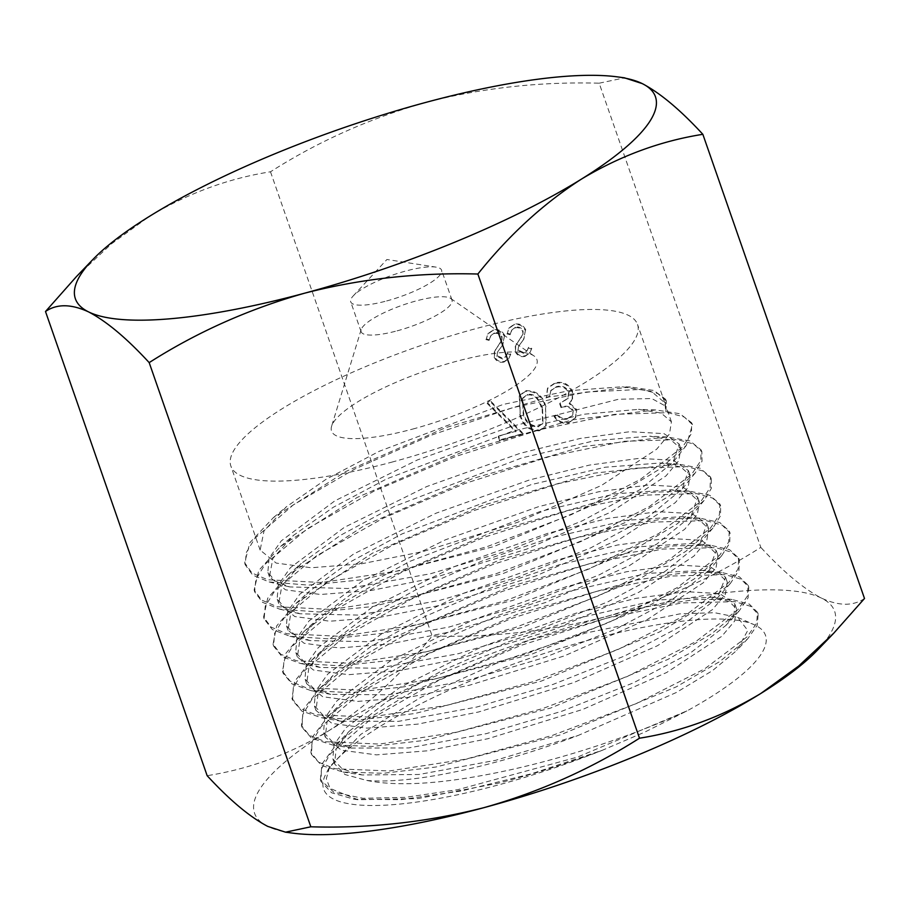 <?xml version="1.0" encoding="UTF-8"?>
<svg xmlns="http://www.w3.org/2000/svg" width="910" height="910" viewBox="0 0 910 910"><rect width="100%" height="100%" fill="white"/><g stroke="black" fill="none" stroke-linecap="round" stroke-linejoin="round"><path stroke-width="0.68" stroke-dasharray="4.55 3.41" d="M386.648 300.948A48.116 11.477 -19.2 0 0 441.589 270.179A48.116 11.477 -19.2 0 0 436.072 267.13A48.116 11.477 -19.2 0 0 405.655 271.055A48.116 11.477 -19.2 0 0 353.137 296.012A48.116 11.477 -19.2 0 0 350.714 301.824A48.116 11.477 -19.2 0 0 386.648 300.948M397.067 330.853A48.116 11.477 -19.2 0 0 452.008 300.084A48.116 11.477 -19.2 0 0 450.677 298.457A48.116 11.477 -19.2 0 0 416.063 300.96A48.116 11.477 -19.2 0 0 361.156 329.636A48.116 11.477 -19.2 0 0 361.122 331.729A48.116 11.477 -19.2 0 0 397.067 330.853M412.73 429.065A108.722 25.935 -19.2 0 0 533.886 355.855A108.722 25.935 -19.2 0 0 455.683 361.509A108.722 25.935 -19.2 0 0 331.593 426.301A108.722 25.935 -19.2 0 0 412.73 429.065M665.904 411.968L666.04 406.361L651.742 398.546L618.516 399.251L510.92 426.585L417.497 459.903L334.937 500.796L281.27 540.893L269.087 558.149L267.847 572.231L275.116 581.024L289.71 586.927L347.927 588.508L430.532 573.744L508.952 550.357L582.241 520.861L639.753 489.808L673.252 461.962L679.133 443.943L664.004 433.649L629.879 431.704L580.261 438.438L520.213 453.294L426.801 486.531L344.253 527.425L290.495 567.59L278.358 584.812L277.129 598.882L284.716 607.88L299.902 613.784L358.074 615.08L439.814 600.395L517.779 577.156L590.738 547.865L648.284 516.937L682.125 489.114L688.415 470.595L673.298 460.301L639.173 458.344L589.543 465.078L529.495 479.945L435.924 513.24L353.558 554.042L299.799 594.207L287.662 611.406L286.4 625.534L294.248 634.702L310.071 640.629L368.004 641.652L449.096 627.035L526.719 603.921L599.383 574.79L656.838 544.043L690.974 516.288L697.697 497.247L682.568 486.952L648.455 484.996L598.837 491.73L538.777 506.597L445.343 539.835L362.772 580.739L309.104 620.847L296.922 638.092L295.693 652.186L303.781 661.513L320.286 667.485L378.116 668.236L458.378 653.687L535.524 630.744L607.891 601.806L665.301 571.218L699.767 543.52L706.979 523.898L691.85 513.604L657.725 511.659L608.107 518.381L548.059 533.237L454.602 566.498L372.133 607.345L318.329 647.556L306.215 664.744L304.964 678.849L313.472 688.415L330.751 694.375L388.422 694.785L467.66 680.35L544.294 657.577L616.263 628.89L673.639 598.484L708.503 570.832L716.261 550.573L701.144 540.278L667.03 538.31L617.401 545.033L557.341 559.9L463.781 593.195L381.381 634.031L327.68 674.151L315.508 691.384L314.257 705.5L323.039 715.249L341.091 721.22L398.466 721.357L476.942 707.002L553.212 684.354L624.886 655.848L682.182 625.614L717.308 598.041L725.543 577.224L710.426 566.93L676.301 564.973L626.683 571.707L566.634 586.563L473.223 619.801L390.629 660.717L336.927 700.871L324.768 718.104L323.539 732.175L332.662 742.105L351.465 748.077L408.692 747.929L486.224 733.665L561.982 711.199L633.383 682.864L690.542 652.857L725.975 625.386L734.063 613.579L734.836 603.887L719.708 593.593L685.583 591.648L635.965 598.37L575.916 613.226L482.493 646.475L399.956 687.357L346.198 727.545L334.061 744.755L332.821 758.838L342.365 769.007L362.089 774.956L419.055 774.478L495.518 760.339L578.271 735.416L676.335 692.499L712.53 670.602L736.77 650.468L747.77 630.448L737.612 617.31L714.498 612.692L679.793 613.886L585.278 633.121L499.977 661.718L420.909 697.31L360.883 734.313L329.568 766.903L326.315 778.767L330.057 788.413L357.778 799.719L417.633 798.627L498.214 783.191C532.976 774.376 567.703 763.388 602.42 750.238L645.008 731.993L687.562 710.608C634.042 735.451 561.971 759.543 497.167 772.613C440.736 784.056 397.283 786.672 366.798 780.439L345.004 774.535L334.596 763.911L336.097 749.18L349.372 731.128L386.852 701.655L441.987 670.738L508.212 641.88L577.679 618.288L656.884 600.043L713.486 597.188L729.16 601.396L736.588 608.927L734.654 621.041L721.789 636.295L666.643 672.513L582.741 709.425L487.976 738.704L426.961 750.852L376.41 754.868L341.352 750.193L325.279 737.18L327.009 722.005L341.057 703.407L378.844 674.082L433.808 643.461L499.545 614.91L568.375 591.568L646.68 573.459L703.032 570.331L719.526 574.506L727.283 582.207L725.327 594.344L712.485 609.586L657.384 645.77L573.63 682.625L478.671 711.973L417.667 724.133L367.105 728.136L332.036 723.461L315.986 710.448L317.909 694.865L332.855 675.584L370.95 646.453L425.721 616.15L490.911 587.928L559.058 564.837L636.204 546.91L692.453 543.475L709.8 547.581L717.979 555.475L716.045 567.59L703.225 582.809L648.057 619.05L564.189 655.951L469.367 685.253L408.374 697.39L357.812 701.405L322.743 696.741L306.67 683.729L308.877 667.553L324.881 647.567L363.306 618.675L417.849 588.724L482.391 560.901L549.754 538.117L626.057 520.327L682.011 516.641L700.211 520.725L708.663 528.755L706.729 540.87L693.864 556.135L638.809 592.296L554.895 629.219L460.062 658.51L399.058 670.67L348.496 674.685L313.427 670.01L297.365 656.997L299.845 640.31L316.885 619.63L355.594 590.943L409.898 561.345L540.449 511.386L615.524 493.8L671.216 489.796L690.406 493.766L699.358 502.024L697.413 514.173L684.593 529.381L629.436 565.599L545.693 602.454L450.746 631.79L389.764 643.939L339.191 647.954L304.122 643.279L288.049 630.266L290.825 613.056L308.99 591.591L347.995 563.154L402.027 533.92L531.133 484.643L605.07 467.251L660.444 462.962L680.703 466.875L690.053 475.293L688.131 487.396L675.3 502.638L620.176 538.845L536.229 575.78L441.441 605.059L380.448 617.207L329.886 621.212L294.817 616.559L278.744 603.546L281.85 585.71L301.267 563.449L340.545 535.273L394.269 506.438L521.828 457.923L594.639 440.713L649.626 436.152L670.954 439.962L680.737 448.562L678.792 460.71L665.938 475.964L610.86 512.114L527.049 548.992L432.136 578.316L371.132 590.476L320.559 594.492L285.501 589.828L269.44 576.815L272.898 558.342L293.68 535.228L333.197 507.336L386.591 478.933L512.523 431.192L583.913 414.232L638.49 409.352L661.069 413.015L671.432 421.83L669.476 433.99L656.633 449.221L601.51 485.405L517.767 522.26L422.82 551.596L361.816 563.745L311.265 567.76L276.196 563.085L260.135 550.084L264.014 530.905L286.332 506.825L326.11 479.274L379.106 451.349L503.207 404.427L569.216 390.674L622.121 386.773L651.344 391.38L664.789 402.755L665.904 411.968L666.325 400.991L665.494 399.183L665.415 409.284M391.687 462.178A215.295 51.369 -19.2 0 0 637.535 324.483A215.295 51.369 -19.2 0 0 476.726 328.408A215.295 51.369 -19.2 0 0 230.878 466.091A215.295 51.369 -19.2 0 0 391.687 462.178M366.798 780.439A215.295 51.369 -19.2 0 0 496.121 762.057A215.295 51.369 -19.2 0 0 578.271 735.416M321.014 781.565L320.377 779.677L333.879 792.28L362.874 798.297L405.234 797.376L457.81 789.675L577.645 757.04L687.562 710.608A233.915 55.806 -19.2 0 0 754.208 624.726A233.915 55.806 -19.2 0 0 590.783 639.582A233.915 55.806 -19.2 0 0 325.939 773.864A233.915 55.806 -19.2 0 0 498.384 784.92A233.915 55.806 -19.2 0 0 602.42 750.238L531.554 773.75L461.973 790.87L400.707 799.697L353.956 799.185L331.661 792.781L321.014 781.565L321.435 768.95L330.33 753.844L371.701 718.411L438.757 680.384L521.237 645.281L606.504 618.186L681.533 602.966L734.825 601.658L750.579 606.299L758.189 614.216L757.256 625.227L747.736 638.774L719.514 661.707L676.403 686.8L560.241 734.927L436.015 767.005L383.428 773.284L343.059 772.044L321.719 765.572L311.527 754.504L312.05 741.889L320.98 726.783L362.396 691.384L429.406 653.403L511.773 618.345L596.937 591.272L671.91 576.019L725.259 574.654L741.115 579.238L748.793 587.121L748.111 597.824L739.125 611.019L711.176 634.077L667.917 659.409L550.664 708.048L425.266 740.308L372.417 746.439L332.207 744.892L311.732 738.317L302.018 727.363L302.7 714.703L311.743 699.608L353.262 664.232L420.227 626.33L502.457 591.352L587.451 564.337L662.321 549.083L715.681 547.638L731.594 552.177L739.409 559.991L738.931 570.445L730.48 583.287L702.782 606.458L659.42 632.006L541.245 681.124L414.767 713.565L361.702 719.571L321.594 717.751L301.847 711.131L292.554 700.268L293.316 687.607L302.473 672.49L344.082 637.125L411.047 599.258L493.209 564.337L578.123 537.344L652.914 522.101L706.262 520.657L722.187 525.172L730.047 532.953L729.695 543.19L721.653 555.726L694.159 578.999L650.684 604.729L531.633 654.256L404.233 686.811L350.998 692.692L311.004 690.61L292.019 683.945L283.078 673.207L283.943 660.535L293.145 645.417L334.789 610.098L401.685 572.288L483.722 537.412L568.511 510.442L643.256 495.176L696.662 493.652L712.689 498.111L720.64 505.846L720.504 515.822L712.917 528.062L685.674 551.437L642.096 577.372L522.056 627.377L393.598 660.08L340.147 665.813L300.346 663.435L282.111 656.702L273.58 646.066L274.604 633.36L283.897 618.243L325.643 582.957L392.506 545.215L474.406 510.419L559.036 483.494L633.678 468.229L687.095 466.648L703.168 471.061L711.233 478.728L711.279 488.488L704.124 500.443L677.142 523.91L633.485 550.027L512.626 600.452L383.201 633.303L329.579 638.922L289.915 636.272L272.283 629.504L264.116 618.937L265.242 606.208L274.649 591.079L316.498 555.817L383.337 518.131L465.147 483.403L549.651 456.524L624.203 441.27L677.62 439.655L693.716 444.046L701.86 451.678L702.019 461.233L695.251 472.904L668.497 496.462L624.749 522.75L503.105 573.55L372.838 606.526L319.057 612.009L279.529 609.12L262.501 602.318L254.652 591.841L255.881 579.113L265.356 563.972L307.273 528.733L374.078 491.104L455.785 456.433L540.187 429.588L614.671 414.334L668.099 412.674L684.252 417.019L692.464 424.606L686.345 445.388L659.807 469.025L615.979 495.484L493.538 546.671L362.419 579.738L308.49 585.107L269.132 581.956L252.707 575.12L245.177 564.746L246.28 552.609L254.914 538.276L293.259 504.913L354.934 468.968L431.545 435.082L513.081 407.589L586.313 392.017L640.651 389.435L657.611 393.45L666.325 400.991M545.954 406.861C543.179 395.907 536.525 390.504 525.991 390.674L519.667 395.247L520.167 413.811C522.761 424.777 529.279 430.225 539.732 430.146L546.205 425.471L545.556 407.498C542.769 396.544 536.115 391.141 525.582 391.311L525.991 390.674M525.787 329.989C523.409 325.12 519.576 323.186 514.286 324.199L509.202 327.85L507.336 333.253L510.43 334.084L511.977 329.875L515.356 327.281C518.848 326.474 521.419 327.634 523.079 330.774L523.011 334.015L515.651 345.709L515.549 350.737C517.551 355.002 520.861 356.663 525.479 355.73L530.075 352.363L531.793 348.462L528.687 347.279L527.254 350.418L524.103 352.727L518.325 350.134L518.563 346.346L523.91 338.952L525.377 330.626C523.011 325.757 519.178 323.823 513.877 324.836L514.286 324.199M76.383 276.651L111.498 243.823L149.24 216.489C187.835 193.352 228.251 178.451 270.498 171.797C318.079 141.437 369.938 118.277 426.073 102.341C481.947 87.963 539.653 81.581 599.167 83.197L760.817 547.388C712.541 578.055 660.683 601.214 605.241 616.843C548.593 631.301 490.888 637.683 432.136 635.976C401.014 674.902 366.446 706.569 328.408 730.992A307.114 73.278 -19.2 0 0 267.745 826.394A307.114 73.278 -19.2 0 0 292.372 833.094M270.498 171.797L432.136 635.976M504.766 335.653C502.388 330.785 498.555 328.851 493.265 329.864L488.181 333.515L486.315 338.918L489.409 339.748L490.956 335.54L494.335 332.946C497.827 332.139 500.398 333.299 502.058 336.438L501.99 339.68L494.642 351.374L494.528 356.401C496.541 360.667 499.84 362.328 504.459 361.395L509.054 358.028L510.772 354.126L507.666 352.943L506.233 356.083L503.082 358.403L497.304 355.799L497.542 352.011L502.889 344.617L504.367 336.29C501.99 331.422 498.157 329.488 492.856 330.501L493.265 329.864M516.197 431.226L498.612 435.97L499.954 439.826L523.307 433.524L489.944 400.389L487.555 402.777L516.197 431.226L498.612 435.97M573.289 410.455L572.697 414.983L567.703 418.395C563.745 419.283 560.423 418.065 557.75 414.755L554.349 415.677C557.853 421.284 562.733 423.468 569 422.263L575.723 417.508L576.69 409.523L569.558 402.982L572.561 398.671L572.504 391.391C568.921 384.009 563.131 381.142 555.145 382.814L547.843 387.831L546.353 397.295L549.754 396.373L550.914 390.39L556.556 386.648C562.118 385.203 566.259 386.989 568.977 391.983L568.193 398.193L560.071 403.073L561.413 406.929C566.407 405.246 570.365 406.417 573.289 410.455L572.288 415.608L567.703 418.395M817.305 650.297A307.114 73.278 -19.2 0 0 821.423 598.097A307.114 73.278 -19.2 0 0 605.241 616.843A307.114 73.278 -19.2 0 0 328.408 730.992C289.812 754.128 249.386 769.03 207.15 775.684M599.167 83.197L624.487 77.839M864.5 598.496C853.182 606.265 838.827 606.128 821.423 598.097C803.507 588.713 783.305 571.798 760.817 547.388M320.377 779.677L322.049 763.911L336.268 744.585L367.685 718.843L412.594 691.6L527.993 640.697L646.737 606.777L695.615 599.508L732.118 599.508L749.305 604.104L757.518 612.339L756.619 623.259L747.258 636.693L704.715 668.827L636.317 703.589L552.415 735.405L465.749 759.167L389.457 770.963L335.108 768.757L318.887 762.341L310.913 752.615L312.881 736.429L327.941 716.534L359.575 690.986L404.347 664.027L518.654 613.727L636.238 580.045L684.855 572.663L721.471 572.401L739.489 576.906L748.1 585.255L747.337 596.152L738.01 609.598L695.502 641.778L626.99 676.619L542.917 708.503L456.058 732.288L379.675 744.062L325.37 741.752L309.275 735.257L301.415 725.463L303.792 708.833L319.717 688.415L351.613 663.06L396.225 636.397L509.35 586.734L625.659 553.325L673.991 545.841L710.744 545.283L729.604 549.697L738.692 558.137L738.044 569.012L728.83 582.445L686.402 614.671L617.833 649.581L533.601 681.533L446.582 705.364L370.086 717.125L315.793 714.76L299.709 708.23L291.974 698.368L294.715 681.203L311.743 660.08L343.957 634.93L388.433 608.585L500.42 559.616L615.365 526.549L663.344 518.996L700.097 518.199L719.821 522.545L729.308 531.11L728.705 541.985L719.526 555.43L677.097 587.678L608.449 622.633L524.115 654.62L436.993 678.462L360.451 690.201L306.192 687.778L290.188 681.203L282.51 671.296L285.649 653.607L303.747 631.813L336.177 606.902L380.414 580.899L491.082 532.634L604.615 499.863L652.254 492.208L689.097 491.104L709.868 495.324L719.878 504.003L719.423 514.867L710.301 528.312L667.917 560.606L599.189 595.629L514.662 627.695L427.359 651.571L350.714 663.288L296.501 660.774L280.599 654.119L273.046 644.143L276.663 625.921L295.875 603.466L372.554 553.132L481.902 505.607L593.98 473.177L678.155 464.032L699.904 468.127L710.46 476.897L710.107 487.749L701.087 501.183L658.76 533.522L589.942 568.625L505.266 600.759L417.804 624.658L341.057 636.363L286.877 633.769L271.021 627.07L263.593 617.014L267.688 598.211L288.151 575.006L364.819 525.309L472.779 478.546L583.333 446.48L667.076 436.993L689.962 440.94L701.064 449.847L700.78 460.688L691.816 474.133L649.501 506.495L580.625 541.655L495.813 573.835L408.226 597.756L331.422 609.438L277.277 606.765L261.488 600.02L254.152 589.919L258.747 570.479L280.599 546.444L357.152 497.451L463.531 451.542L572.401 419.851L655.723 409.944L679.929 413.732L691.645 422.786L691.463 433.615L682.557 447.06L640.287 479.456L571.321 514.662L486.384 546.899L398.66 570.854L321.765 582.514L267.665 579.772L251.945 572.97L244.699 562.812L249.886 542.656L273.318 517.688L345.982 471.414L445.638 427.677L549.572 396.771L630.334 387.012L653.835 390.481L665.494 399.183M492.856 330.501L487.771 334.152L486.315 338.918M485.906 339.555L489.011 340.385L489.409 339.748M489.011 340.385L490.547 336.177L494.335 332.946M493.925 333.583C497.417 332.776 499.999 333.936 501.649 337.075L502.058 336.438M501.649 337.075L501.99 339.68M501.592 340.317L494.642 351.374M494.232 352.011L494.528 356.401M494.13 357.038C496.132 361.304 499.442 362.965 504.049 362.032L504.459 361.395M504.049 362.032L508.656 358.665L510.772 354.126M510.373 354.763L507.257 353.58L507.666 352.943M507.257 353.58L505.835 356.72L503.082 358.403M502.673 359.029L496.894 356.436L497.304 355.799M496.894 356.436L497.542 352.011L500.989 347.279M500.591 347.916L502.479 345.254L504.367 336.29M513.877 324.836L508.792 328.487L507.336 333.253M506.927 333.89L510.032 334.721L510.43 334.084M510.032 334.721L511.568 330.512L515.356 327.281M514.946 327.918C518.438 327.111 521.009 328.271 522.67 331.411L523.079 330.774M522.67 331.411L523.011 334.015M522.613 334.652L515.651 345.709M515.253 346.346L515.549 350.737M515.151 351.374C517.153 355.639 520.463 357.3 525.07 356.367L525.479 355.73M525.07 356.367L529.665 353L531.793 348.462M531.383 349.099L528.278 347.916L528.687 347.279M528.278 347.916L526.856 351.055L524.103 352.727M523.694 353.364L517.915 350.771L518.325 350.134M517.915 350.771L518.563 346.346L522.01 341.614M521.601 342.251L523.5 339.589L525.377 330.626M498.202 436.607L499.545 440.451L499.954 439.826M499.545 440.451L523.307 433.524M522.897 434.161L489.534 401.026L489.944 400.389M489.534 401.026L487.555 402.777M487.157 403.414L515.799 431.863M525.582 391.311L519.257 395.884L520.167 413.811M519.758 414.448C522.351 425.414 528.881 430.862 539.334 430.783L539.732 430.146M539.334 430.783L545.795 426.108L545.556 407.498M542.155 408.431L542.622 423.514L538.106 426.904C529.995 426.608 525.024 422.149 523.17 413.549L522.476 398.569L527.038 395.122C531.269 394.394 534.727 395.816 537.423 399.376L542.155 408.431L542.553 407.794L543.02 422.877L538.504 426.267C530.405 425.971 525.423 421.512 523.58 412.912L522.875 397.932L527.447 394.496C531.667 393.757 535.137 395.179 537.833 398.739L542.553 407.794M538.106 426.904L538.504 426.267M537.423 399.376L537.833 398.739M527.038 395.122L527.447 394.496M567.294 419.032C563.336 419.92 560.025 418.702 557.352 415.392L557.75 414.755M557.352 415.392L553.94 416.314L554.349 415.677M553.94 416.314C557.443 421.91 562.323 424.105 568.591 422.9L569 422.263M568.591 422.9L575.313 418.134L576.69 409.523M576.28 410.148L569.159 403.619L569.558 402.982M569.159 403.619L572.561 398.671M572.151 399.308L572.504 391.391M572.094 392.028C568.511 384.646 562.733 381.779 554.747 383.44L555.145 382.814M554.747 383.44L547.433 388.468L546.353 397.295M545.943 397.932L549.754 396.373M549.356 397.01L550.914 390.39M550.516 391.016L556.556 386.648M556.146 387.285C561.709 385.84 565.861 387.626 568.579 392.62L568.977 391.983M568.579 392.62L567.794 398.83L560.071 403.073M559.661 403.71L561.004 407.566L561.413 406.929M561.004 407.566C565.997 405.883 569.956 407.054 572.879 411.081M497.781 346.585L498.191 345.948M518.802 340.92L519.212 340.283M523.17 413.549L523.58 412.912M353.137 296.012L386.921 259.486L436.072 267.13M452.008 300.084L441.589 270.179M450.677 298.457L533.886 355.855M671.432 421.83L666.04 406.361M664.789 402.755L637.535 324.483M736.588 608.927L734.825 603.887M727.283 582.207L725.543 577.224M717.967 555.475L716.261 550.573M708.663 528.755L706.979 523.898M699.358 502.036L697.697 497.247M690.053 475.293L688.415 470.595M680.737 448.562L679.133 443.943M334.596 763.911L332.821 758.838M325.279 737.18L323.539 732.175M315.975 710.448L314.257 705.5M306.67 683.729L304.975 678.849M297.365 656.997L295.693 652.186M288.049 630.266L286.4 625.534M278.744 603.546L277.129 598.882M269.44 576.815L267.847 572.231M737.612 617.31L754.208 624.726M329.568 766.903L325.939 773.864M260.135 550.084L230.878 466.091M361.156 329.636L331.593 426.301M361.122 331.729L350.714 301.824M336.268 744.585L349.372 731.128M732.118 599.508L713.486 597.188M327.941 716.534L341.057 703.407M721.471 572.401L703.032 570.331M319.717 688.415L332.855 675.584M710.744 545.283L692.453 543.475M311.743 660.08L324.881 647.567M700.097 518.199L682.011 516.641M303.747 631.813L316.885 619.63M689.097 491.104L671.216 489.796M295.875 603.466L308.99 591.602M678.155 464.032L660.444 462.962M288.151 575.006L301.267 563.449M667.076 436.993L649.626 436.152M280.599 546.444L293.68 535.228M655.723 409.944L638.49 409.352M273.318 517.688L286.332 506.825M630.334 387.012L622.121 386.773M353.956 799.185L357.778 799.719M747.736 638.763L736.759 650.468M343.059 772.044L362.089 774.956M739.125 611.008L725.975 625.386M332.207 744.892L351.465 748.077M730.48 583.287L717.308 598.041M321.583 717.751L341.091 721.22M721.653 555.726L708.503 570.832M311.004 690.61L330.751 694.375M712.917 528.062L699.767 543.52M300.346 663.435L320.286 667.485M704.124 500.443L690.974 516.288M289.915 636.272L310.071 640.629M695.251 472.904L682.125 489.114M279.529 609.12L299.902 613.784M686.345 445.388L673.252 461.962M269.132 581.956L289.699 586.927M758.189 614.216L757.518 612.339M311.527 754.515L310.913 752.615M748.793 587.121L748.1 585.255M302.018 727.363L301.415 725.463M739.409 559.991L738.692 558.137M292.554 700.268L291.974 698.368M730.047 532.953L729.308 531.11M283.078 673.207L282.51 671.296M720.64 505.846L719.878 504.003M273.58 646.066L273.046 644.143M711.233 478.728L710.46 476.897M264.116 618.937L263.593 617.014M701.86 451.678L701.064 449.847M254.652 591.841L254.152 589.919M692.464 424.606L691.645 422.786M245.177 564.746L244.699 562.812M488.181 333.515L487.771 334.152M490.956 335.54L490.547 336.177M500.42 342.797L500.022 343.434M495.677 349.429L495.279 350.066M509.054 358.028L508.656 358.665M506.233 356.083L505.835 356.72M502.889 344.617L502.479 345.254M509.202 327.85L508.792 328.487M511.977 329.875L511.568 330.512M521.441 337.132L521.043 337.769M516.698 343.764L516.3 344.401M530.075 352.363L529.665 353M527.254 350.418L526.856 351.055M523.91 338.952L523.5 339.589M519.667 395.247L519.257 395.884M546.205 425.471L545.795 426.108M543.02 422.877L542.622 423.514M522.875 397.932L522.476 398.569M575.723 417.508L575.313 418.134M571.605 400.673L571.207 401.31M547.843 387.831L547.433 388.468M568.193 398.193L567.794 398.83M572.697 414.983L572.288 415.608"/><path stroke-width="1.36" d="M624.487 77.839L642.255 83.606A307.114 73.278 -19.2 0 0 617.628 76.906A307.114 73.278 -19.2 0 0 426.073 102.341A307.114 73.278 -19.2 0 0 149.24 216.489A307.114 73.278 -19.2 0 0 92.695 259.703A307.114 73.278 -19.2 0 0 88.577 311.902A307.114 73.278 -19.2 0 0 304.759 293.156A307.114 73.278 -19.2 0 0 581.592 179.008C543.475 203.51 508.895 235.178 477.864 274.024C418.338 272.409 360.644 278.779 304.759 293.156C248.623 309.104 196.765 332.252 149.183 362.612C126.649 338.156 106.447 321.253 88.577 311.902C71.139 303.86 56.784 303.735 45.5 311.504L207.15 775.684C229.684 800.14 249.886 817.043 267.745 826.394L285.512 832.172L292.372 833.094A307.114 73.278 -19.2 0 0 483.927 807.659A307.114 73.278 -19.2 0 0 760.76 693.511A307.114 73.278 -19.2 0 0 817.305 650.297L833.617 633.349L864.5 598.496L702.85 134.316C660.512 141.004 620.097 155.906 581.592 179.008A307.114 73.278 -19.2 0 0 642.255 83.606C660.159 92.991 680.361 109.894 702.85 134.316M45.5 311.504L76.383 276.651L92.695 259.703M285.512 832.172L310.833 826.803C369.585 828.498 427.279 822.117 483.927 807.659C539.368 792.03 591.227 768.882 639.503 738.203C681.852 731.515 722.267 716.614 760.76 693.511L798.525 666.154L833.617 633.349M149.183 362.612L310.833 826.803M477.864 274.024L639.503 738.203M617.628 76.906L624.487 77.828"/></g></svg>

